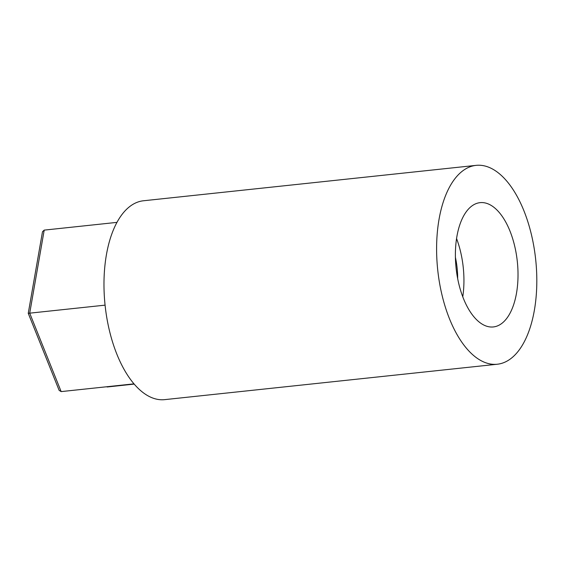 <?xml version="1.0" encoding="UTF-8"?>
<svg xmlns="http://www.w3.org/2000/svg" width="565" height="565" viewBox="0 0 565 565"><rect width="100%" height="100%" fill="white"/><g stroke="black" fill="none" stroke-linecap="round" stroke-linejoin="round"><path stroke-width="0.85" d="M28.78 313.278L29.712 313.165L61.161 391.602L59.156 390.394L28.25 313.328L42.495 231.721L44.204 230.117L116.976 222.37M107.082 386.99L134.188 384.101M61.147 391.602L133.976 383.854M44.204 230.117L29.712 313.165L105.076 305.149M456.916 236.382A62.496 30.785 83.9 0 0 463.477 298.617A62.496 30.785 83.9 0 0 493.323 326.944A62.496 30.785 83.9 0 0 516.495 293.207A62.496 30.785 83.9 0 0 509.941 230.979A62.496 30.785 83.9 0 0 480.095 202.651A62.496 30.785 83.9 0 0 456.916 236.382M476.125 165.361L143.496 200.766A99.998 49.254 83.9 0 0 106.418 254.744A99.998 49.254 83.9 0 0 116.913 354.312A99.998 49.254 83.9 0 0 164.669 399.639L497.292 364.234A99.998 49.254 83.9 0 0 534.37 310.256A99.998 49.254 83.9 0 0 523.882 210.689A99.998 49.254 83.9 0 0 476.125 165.361A99.998 49.254 83.9 0 0 439.04 219.34A99.998 49.254 83.9 0 0 449.535 318.907A99.998 49.254 83.9 0 0 497.292 364.234M462.763 296.802A62.496 30.785 83.9 0 0 456.562 238.55M457.678 278.63A49.995 24.627 83.9 0 0 455.418 257.386"/></g></svg>
